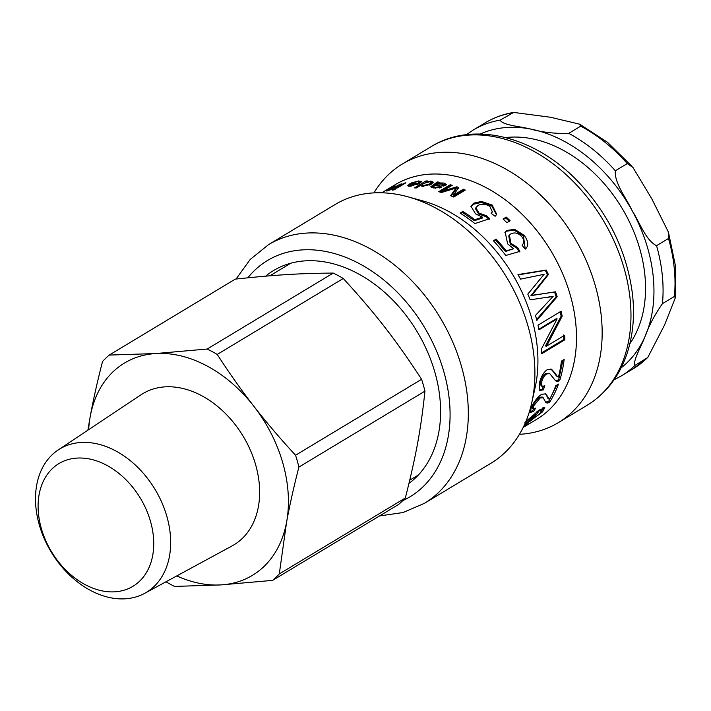 <?xml version="1.0" encoding="UTF-8"?>
<svg xmlns="http://www.w3.org/2000/svg" width="711" height="711" viewBox="0 0 711 711"><rect width="100%" height="100%" fill="white"/><g stroke="black" fill="none" stroke-linecap="round" stroke-linejoin="round"><path stroke-width="1.07" d="M399.875 184.389A136.992 99.167 58.9 0 1 401.573 183.882L393.183 188.939A136.992 99.167 -121.1 0 0 391.663 189.384L388.339 190.53C386.535 191.179 386.144 191.179 387.166 190.53L393.61 186.629A136.992 99.167 58.9 0 1 395.236 185.989L390.143 189.055C388.57 189.988 388.499 190.192 389.93 189.668L399.875 184.389L400.053 184.798M390.143 189.055C388.57 189.988 388.499 190.192 389.93 189.668L390.037 189.899M386.615 191.001L387.335 190.868M404.177 183.198A136.992 99.167 58.9 0 1 405.91 182.798L397.529 187.846A136.992 99.167 -121.1 0 0 395.796 188.246L404.177 183.198L404.381 183.714M416.85 184.709L416.655 183.936A136.992 99.167 -121.1 0 0 410.611 184.282L409.696 185.189L410.069 186.451M409.696 185.189L411.145 185.518L416.655 183.936M419.286 183.536L419.028 182.025L417.481 181.652L411.225 182.994L418.646 180.95L421.321 181.545L419.543 183.385L409.998 186.22L407.616 185.784L409.874 183.785A136.992 99.167 58.9 0 1 417.917 183.234L419.028 182.025M416.797 184.496L417.419 184.469M408.47 186.202L409.732 185.313M419.063 182.158L421.01 182.283M418.148 184.14L417.917 183.234M410.14 184.62L409.874 183.785M423.312 185.642L429.497 183.989L430.999 182.451L429.648 181.767L423.605 183.447L421.961 185.047L423.312 185.642L423.454 186.406M430.128 184.931L431.204 183.66L430.999 182.451M421.961 185.047L422.236 186.353M425.898 182.354L426.511 182.167M420.45 185.642L422.05 184.673M430.937 182.283L433.079 182.834M425.96 180.941A136.992 99.167 58.9 0 1 427.702 181.003L426.644 181.634L430.999 181.083L433.248 182.167L431.461 184.229L422.343 186.362L420.414 185.482L416.273 187.971A136.992 99.167 -121.1 0 0 414.397 187.908L425.96 180.941L426.236 182.158M426.742 182.105L426.644 181.634M435.736 185.615L435.647 184.887L443.468 184.904L443.886 184.371L443.611 186.069M443.548 186.078L442.509 183.598L437.914 183.776L435.647 184.887M433.603 187.624L433.772 187.98C431.07 187.411 430.253 186.78 431.301 186.095L431.461 187.286L437.487 183.145L439.46 183.465M443.797 184.149L446.099 184.984M438.74 183.571L438.669 182.94L444.073 183.029L446.366 184.38L445.575 185.393L440.402 186.166L434.554 185.553L433.497 186.611L435.194 187.322L439.754 187.011L441.46 187.58L433.746 187.971M437.487 183.145L437.318 181.936A136.992 99.167 58.9 0 1 439.318 182.256L438.669 182.94M430.937 186.762L437.318 181.936M439.833 188.113L439.754 187.011M470.895 206.812L473.375 204.261L481.223 202.457L491.834 206.048L496.474 214.811M460.826 213.558L462.559 212.518L474.397 220.668L482.165 218.144L482.565 217.193L475.543 213.895L470.993 206.27L473.633 203.204L481.498 201.417L492.19 205.061L496.713 214.367L495.132 216.286L491.168 213.398L492.341 211.807L489.888 206.483C485.8 203.853 481.8 203.533 477.872 205.532L475.863 207.763L479.018 213.087L486.635 215.789L489.612 218.695L474.939 223.583A136.992 99.167 -121.1 0 0 460.115 213.104L462.825 211.469A136.992 99.167 58.9 0 1 474.779 219.708L482.565 217.193M475.863 207.763L475.552 208.803L478.663 214.073L486.226 216.731L489.177 219.619M491.443 213.593L492.341 211.807M474.397 220.668L474.779 219.708M462.559 212.518L462.825 211.469M486.226 216.731L486.635 215.789M504.899 232.568L506.579 231.199L514.08 230.115L523.456 235.999L525.242 249.081M493.683 241.011L495.558 239.891L505.477 251.481L513.653 248.743L507.627 243.873L505.174 232.15L507.156 230.4L514.675 229.342L524.123 235.297C528.504 241.207 528.895 245.819 525.278 249.126L522.061 245.224C524.416 242.691 524.336 239.856 521.812 236.727C518.372 232.968 514.711 232.035 510.818 233.919L509.369 235.145L510.933 243.349L517.581 247.544L519.892 251.365L505.77 255.489A136.992 99.167 -121.1 0 0 493.434 240.745L496.145 239.109A136.992 99.167 58.9 0 1 506.161 250.814L513.653 248.743M509.369 235.145L508.756 235.91L510.276 244.042L516.879 248.192L519.163 251.978M505.477 251.481L506.161 250.814M495.558 239.891L496.145 239.109M516.879 248.192L517.581 247.544M563.61 335.005L563.832 339.476L541.729 352.798M560.108 311.231L561.139 316.137L545.453 345.946L546.501 346.204L564.658 335.263A136.992 99.167 58.9 0 1 564.889 339.769L541.764 353.705A136.992 99.167 -121.1 0 0 541.506 348.87L557.131 318.875L538.974 329.815A136.992 99.167 -121.1 0 0 537.996 325.185L561.13 311.249A136.992 99.167 58.9 0 1 562.17 316.208L546.501 346.204M557.131 318.875L556.109 318.804L538.849 329.202M563.832 339.476L564.889 339.769M561.139 316.137L562.17 316.208M545.293 393.539L548.563 398.631M533.659 409.021L532.521 410.718L529.899 411.705M543.231 397.805L542.289 397.049L539.178 397.253L532.841 404.923L532.201 408.043L533.143 408.887L535.676 408.167L533.437 411.607L530.148 412.38L531.49 407.056C534.317 401.226 537.703 396.969 541.649 394.276L545.79 393.832L549.496 399.475A136.992 99.167 -121.1 0 0 555.735 385.753L558.464 384.1A136.992 99.167 58.9 0 1 549.603 402.213L547.861 403.039L545.959 402.755L543.231 397.805L540.156 398.009L533.792 405.723L533.143 408.887M556.846 385.078L548.696 401.324L545.515 402.186M547.888 398.311L549.496 399.475M532.521 410.718L533.437 411.607M546.955 402.15L547.861 403.039M548.696 401.324L549.603 402.213M527.215 421.143L525.74 423.365L527.935 422.494A136.992 99.167 -121.1 0 0 535.738 413.766L527.215 421.143L526.718 420.548M534.956 412.922L535.738 413.766M537.445 411.1L535.525 413.535M525.633 423.232L524.958 423.632M543.986 407.474L541.515 411.065M529.731 420.716L530.122 421.223L540.191 413.26L541.471 410.976L540.28 411.047L542.857 407.803L544.777 407.634L542.511 411.865L524.06 425.605M525.909 421.427L540.298 409.305A136.992 99.167 58.9 0 1 530.122 421.223M523.172 427.453L524.985 426.245L523.34 427.107M523.652 426.476L524.238 426.12C529.579 423.107 530.095 423.027 525.785 425.88L524.211 426.804M528.717 423.774L525.785 425.88L525.482 425.382M550.901 368.956L554.393 372.973C555.922 375.488 556.926 376.626 557.424 376.395M543.302 386.491L542.324 389.228L539.293 389.992M549.79 373.693L545.657 373.373C543.204 375.097 541.506 377.932 540.564 381.86L541.018 385.771L542.049 386.411L544.759 385.824L543.328 389.904L539.738 390.428L539.276 383.762C540.76 377.043 543.444 372.333 547.337 369.631L551.407 369.151L555.424 373.551C556.944 376.101 557.948 377.257 558.437 377.026A136.992 99.167 -121.1 0 0 561.406 361.108L564.134 359.455A136.992 99.167 58.9 0 1 559.646 380.634L557.806 381.38L555.726 380.945L549.79 373.693L546.697 373.888C544.235 375.621 542.537 378.474 541.595 382.447L542.049 386.411M562.952 360.175L558.642 379.95L555.229 380.545M556.82 376.128L558.437 377.026M542.324 389.228L543.328 389.904M556.802 380.705L557.806 381.38M558.642 379.95L559.646 380.634M518.159 274.881L545.328 270.402L547.523 274.899L530.921 295.634L554.544 291.981L556.198 296.887L536.618 319.523M556.198 296.887L557.175 296.771L536.841 320.394A136.992 99.167 -121.1 0 0 535.49 315.435L553.167 296.336L547.363 297.438M554.544 291.981L555.513 291.812A136.992 99.167 58.9 0 1 557.175 296.771M534.068 295.056L555.513 291.812M530.921 295.634L535.001 294.825M533.161 292.87L534.094 292.612L531.855 295.394M547.523 274.899L548.412 274.57L534.094 292.612M545.328 270.402L546.199 270.029A136.992 99.167 58.9 0 1 548.412 274.57M553.167 296.336L530.175 299.838A136.992 99.167 -121.1 0 0 527.811 294.105L544.119 274.295L520.541 279.139A136.992 99.167 -121.1 0 0 517.99 274.588L546.199 270.029M503.432 219.388L505.779 217.966L509.591 221.556M506.276 217.095A136.992 99.167 58.9 0 1 510.125 220.721L506.899 222.667A136.992 99.167 -121.1 0 0 503.05 219.041L506.276 217.095L505.779 217.966M456 188.211L456.826 187.962L456.853 186.797A136.992 99.167 58.9 0 1 458.728 187.464L453.449 195.178L453.36 196.316L463.208 190.379L464.15 190.779M456.826 187.962L458.684 188.619M440.029 192.077L450.276 185.9L450.934 186.086M451.165 195.978L455.973 189.25L456.009 188.086L441.478 192.512A136.992 99.167 -121.1 0 0 438.669 191.686L450.232 184.718A136.992 99.167 58.9 0 1 452.24 185.304L442.571 191.135L456.853 186.797M463.208 190.379L463.296 189.242A136.992 99.167 58.9 0 1 465.296 190.086L453.734 197.054A136.992 99.167 -121.1 0 0 450.605 195.756L456.009 188.086M453.449 195.178L463.296 189.242M442.589 192.166L442.571 191.135M450.276 185.9L450.232 184.718M394.241 189.179A136.992 99.167 58.9 0 1 395.974 188.779L394.347 189.766A136.992 99.167 -121.1 0 0 392.614 190.166L394.241 189.179L394.445 189.704M381.834 192.788L383.318 191.854L381.878 192.788M268.527 244.646A151.016 109.325 -121.1 0 1 440.109 317.568A151.016 109.325 -121.1 0 1 424.414 503.335L491.008 463.208A151.016 109.325 -121.1 0 0 531.801 402.586L535.125 387.557A136.992 99.167 -121.1 0 0 422.627 200.858L407.785 196.769A151.016 109.325 -121.1 0 0 335.121 204.519L268.527 244.646L250.192 259.462L236.079 279.032M525.527 426.031L536.663 419.321A136.992 99.167 -121.1 0 0 550.901 250.805A136.992 99.167 -121.1 0 0 395.263 184.656L383.06 192.006M519.43 434.314A151.016 109.325 -121.1 0 0 558.259 422.681A151.016 109.325 -121.1 0 0 573.955 236.914A151.016 109.325 -121.1 0 0 402.373 163.992A151.016 109.325 -121.1 0 0 373.95 192.877M531.801 402.586A151.016 109.325 -121.1 0 0 407.785 196.769M408.994 483.356A126.229 91.381 -121.1 0 0 414.806 327.887A126.229 91.381 -121.1 0 0 273.611 270.518A126.229 91.381 -121.1 0 0 265.647 276.161M88.653 429.666A123.945 89.728 58.9 0 1 90.244 416.433A123.945 89.728 58.9 0 1 155.727 353.545L109.236 355.073A139.596 101.06 58.9 0 0 102.535 361.517C97.398 381.407 93.301 399.706 90.244 416.433L87.88 430.182M165.939 581.802A139.596 101.06 58.9 0 0 174.648 586.424L221.139 584.895L272.589 580.38L398.631 504.428A139.596 101.06 58.9 0 0 405.332 497.984L279.29 573.937L286.613 522.007C289.67 505.281 293.767 486.973 298.904 467.083L424.947 391.13C420.948 429.062 415.997 456.044 405.332 497.984M295.554 455.244C280.045 438.429 266.163 422.13 253.907 406.337C241.633 390.552 229.404 373.257 217.228 354.434L343.271 278.481C375.879 314.146 395.663 339.609 421.596 379.292L295.554 455.244A139.596 101.06 58.9 0 1 298.904 467.083M109.236 355.073L235.279 279.121C275.219 274.855 299.953 273.326 333.219 273.077A139.596 101.06 58.9 0 1 343.271 278.481M421.596 379.292A139.596 101.06 58.9 0 1 424.947 391.13M333.219 273.077L207.177 349.03A139.596 101.06 58.9 0 1 217.228 354.434M279.29 573.937A139.596 101.06 58.9 0 1 272.589 580.38M207.177 349.03L155.727 353.545A123.945 89.728 58.9 0 1 253.907 406.337A123.945 89.728 58.9 0 1 286.613 522.007A123.945 89.728 58.9 0 1 221.139 584.895A123.945 89.728 58.9 0 1 176.781 575.919M41.291 528.335A71.651 51.867 58.9 0 1 106.863 465.367A71.651 51.867 58.9 0 1 139.605 581.189A71.651 51.867 58.9 0 1 41.291 528.335M39.221 524.594A83.774 60.648 -121.1 0 0 144.6 593.383A83.774 60.648 -121.1 0 0 155.025 489.355A83.774 60.648 -121.1 0 0 58.178 449.956A83.774 60.648 -121.1 0 0 39.221 524.594M58.178 449.956L141.116 394.738A88.262 63.892 58.9 0 1 243.153 436.243A88.262 63.892 58.9 0 1 232.177 545.852L144.6 593.383M568.747 133.366C555.007 133.766 542.297 132.326 530.619 129.055C520.319 126.416 502.33 125.243 500.197 120.106L513.715 112.427L550.278 117.217L579.527 124.149L580.7 126.158L568.747 133.366A143.515 103.895 -121.1 0 1 615.344 170.782L627.289 163.583L632.932 167.441L651.747 198.716L668.216 231.688L668.5 238.487L656.555 245.686C645.766 240.442 639.598 222.214 632.088 210.554C626.231 197.916 614.26 183.171 615.344 170.782M635.101 365.303C632.381 361.615 641.304 346.301 644.913 336.801C648.805 325.914 654.653 314.866 662.439 303.65L674.392 296.451L675.326 297.811L664.572 324.954L647.748 357.535L635.101 365.303A143.515 103.895 -121.1 0 1 621.361 375.897L633.314 368.698A143.515 103.895 58.9 0 0 647.046 358.104M629.866 343.697A126.549 91.612 -121.1 0 0 621.912 208.012A126.549 91.612 -121.1 0 0 505.663 137.587M388.784 190.37L388.464 189.73M411.314 186.095L411.145 185.518M410.007 186.211L409.723 185.269M409.785 184.967L409.483 184.016M418.895 181.838L418.646 180.95M429.675 185.127L429.497 183.989M431.23 182.3L430.999 181.083M439.416 186.051L439.336 185.162M434.572 185.358L434.421 184.149M432.679 186.495L432.519 185.287M435.283 188.228L435.194 187.322M444.171 184.229L444.073 183.029M491.834 206.048L492.19 205.061M481.223 202.457L481.498 201.417M473.375 204.261L473.633 203.204M478.663 214.073L479.018 213.087M523.456 235.999L524.123 235.297M514.08 230.115L514.675 229.342M506.579 231.199L507.156 230.4M510.276 244.042L510.933 243.349M546.795 396.125L547.754 396.925M532.841 404.923L533.792 405.723M539.178 397.253L540.156 398.009M531.17 416.157L531.712 416.762M526.344 423.312L526.86 424.005M541.675 410.878L542.511 411.865M554.393 372.973L555.424 373.551M540.564 381.86L541.595 382.447M545.657 373.373L546.697 373.888M455.013 190.548L455.049 189.393M587.073 405.314C606.003 393.627 619.325 376.377 627.04 353.58C633.074 335.21 634.879 315.293 632.435 293.839C626.773 251.027 608.42 213.362 577.359 180.834C534.699 136.37 473.046 120.559 431.195 146.626A151.016 109.325 58.9 0 1 602.768 219.548A151.016 109.325 58.9 0 1 587.073 405.314L558.259 422.681M247.855 277.805A137.97 99.878 58.9 0 1 417.535 316.635A137.97 99.878 58.9 0 1 402.826 500.588M668.5 238.487A143.515 103.895 58.9 0 1 674.392 296.451M580.7 126.158A143.515 103.895 58.9 0 1 627.289 163.583M513.706 112.427C503.397 114.142 493.887 117.617 485.178 122.852A143.515 103.895 58.9 0 1 512.142 112.907M662.439 303.65A143.515 103.895 -121.1 0 0 656.555 245.686M500.197 120.106A143.515 103.895 -121.1 0 0 473.224 130.051L485.178 122.852M480.254 134.024A136.992 99.167 58.9 0 1 530.619 129.055A136.992 99.167 58.9 0 1 632.088 210.554A136.992 99.167 58.9 0 1 644.913 336.801A136.992 99.167 58.9 0 1 621.138 367.836M524.931 422.352L525.74 423.365M540.609 410.034L541.471 410.976M524.283 425.142L524.985 426.245M431.195 146.626L402.373 163.992M424.414 503.335L403.057 512.533L379.514 515.946M409.749 480.183L418.397 474.975M269.896 275.806L290.79 263.212M647.748 357.535L633.314 368.698M668.562 232.853L675.45 265.825L675.334 297.633M579.829 124.309L607.443 142.244L632.088 166.49M614.073 379.79L621.361 375.897M466.38 134.69L473.224 130.051"/></g></svg>
